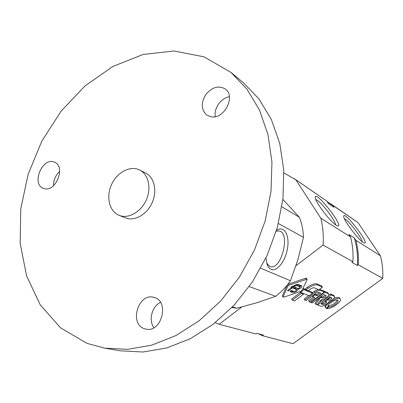 <?xml version="1.0" encoding="UTF-8"?>
<svg xmlns="http://www.w3.org/2000/svg" width="403" height="403" viewBox="0 0 403 403"><rect width="100%" height="100%" fill="white"/><g stroke="black" fill="none" stroke-linecap="round" stroke-linejoin="round"><path stroke-width="0.6" d="M304.033 289.702L300.542 292.311L309.116 295.762L312.537 293.218L304.033 289.702L303.358 288.588L305.892 289.641M312.537 293.218L311.877 292.13L308.285 290.634M302.537 289.203L303.358 288.588M300.542 292.311L300.094 291.565M308.169 288.276L306.033 289.873L305.363 288.765L307.494 287.168C311.489 284.417 314.652 283.334 316.975 283.914L321.76 286.039L322.435 287.127L317.655 285.017C315.327 284.437 312.169 285.526 308.169 288.276L307.494 287.168M306.033 289.873L308.139 290.744L310.915 288.674L313.831 287.621L318.859 289.782L322.435 287.127M301.328 293.389L292.306 300.134L294.477 300.945L303.454 294.245L301.328 293.389L300.724 292.382M303.454 294.245L302.849 293.243M292.306 300.134L291.651 299.021L300.593 292.331M304.799 300.049L306.119 300.557L316.325 292.976L318.461 292.23L320.793 293.218L317.232 295.857L314.934 294.91L312.637 296.618L314.95 297.55L309.252 301.766L310.542 302.265L324.344 292.044L320.702 290.477C319.312 290.15 317.413 290.81 315.005 292.462L304.799 300.049L304.149 298.955L308.678 295.585M312.325 292.87L314.34 291.374L318.113 289.465M319.534 289.283L323.685 290.971L324.344 292.044M317.232 295.857L316.572 294.779L319.448 292.649M314.854 294.069L316.572 294.779M314.934 294.91L314.557 294.291M312.637 296.618L312.26 295.993M309.252 301.766L308.607 300.693L313.584 296.996M328.445 293.807L324.763 292.225L310.975 302.431L312.249 302.925L323.71 294.452L326.138 295.54C325.649 296.956 324.42 297.777 322.455 298.008L320.949 297.389L318.687 299.061L319.352 299.328L315.725 304.27L317.221 304.849L321 299.857C323.871 299.953 329.856 295.47 328.722 294.064L327.785 292.744L328.722 294.064M324.763 292.225L324.103 291.152L327.785 292.744M310.975 302.431L310.768 302.099M325.337 295.137C324.173 296.396 322.999 297.001 321.806 296.94L320.864 296.553M320.949 297.389L320.571 296.769M318.687 299.061L318.31 298.442M315.725 304.27L315.081 303.212L318.43 298.633M334.384 296.361L331.135 294.966L317.549 304.98L320.904 306.275C324.344 306.109 327.155 304.477 329.337 301.379C332.868 299.817 334.631 298.22 334.631 296.588L333.734 295.318L334.631 296.588M331.135 294.966L330.48 293.913L333.734 295.318M319.095 302.31L323.04 299.399M328.526 295.354L330.48 293.913M317.549 304.98L317.363 304.663M325.417 301.404L327.694 299.726L328.767 300.17C330.485 299.963 331.563 299.243 331.996 298.008L330.072 297.142L321.015 303.812L322.999 304.592C325.035 304.341 326.309 303.489 326.823 302.038L325.417 301.404L325.065 300.829M331.17 297.605L328.123 299.122L327.649 298.925M327.694 299.726L327.337 299.152M326.032 301.651C324.833 302.955 323.609 303.585 322.36 303.545L321.72 303.293M328.223 306.648L328.102 306.502C326.546 304.502 336.843 298.24 337.916 300.537C339.23 302.149 331.745 307.449 328.924 306.925L326.732 308.532C330.707 309.59 342.283 301.535 340.288 299.076C338.696 295.666 323.392 304.97 325.715 307.932L326.027 308.26L328.223 306.648L328.032 306.33M326.732 308.532L326.4 307.988M325.715 307.932L325.085 306.895L325.251 305.152M333.951 298.386C336.973 297.197 338.873 297.087 339.643 298.044L340.288 299.076M337.356 300.17C335.407 303.368 332.384 305.273 328.294 305.892L328.924 306.925M328.002 306.109L328.294 305.892M289.228 285.143L287.833 286.201L283.067 296.87L283.843 297.157L300.623 291.384L301.983 290.361L307.081 279.687L307.101 279.39L306.34 279.36L289.228 285.143L288.548 283.994L305.655 278.231L306.411 278.261L307.101 279.39M287.742 284.417L288.548 283.994M296.633 289.656C296.311 290.689 295.434 291.278 293.999 291.414L291.434 290.397L289.948 291.51L292.649 292.573C295.082 292.518 297.006 291.409 298.427 289.248L297.928 288.417L296.22 287.717L294.734 288.83L296.492 289.545L295.817 288.417L296.492 289.545M297.918 288.417C299.091 288.301 299.812 287.823 300.074 286.971L299.53 286.165M301.122 285.626L300.013 286.876M298.427 289.248C300.764 288.231 301.907 287.163 301.857 286.034L300.562 285.389L299.071 286.508L299.963 286.881M297.686 288.321L296.618 289.631M293.706 291.298L291.984 291.45L290.704 290.946M292.649 292.573L291.984 291.45M294.306 288.659L295.787 287.541L292.361 286.135L290.865 287.263L294.306 288.659L293.631 287.525L291.611 286.704M283.052 297.132L282.407 295.737L287.057 285.269M295.817 288.417L295.475 288.276M288.392 290.895L292.165 288.054L291.278 287.692L287.495 290.543L288.392 290.895L287.969 290.185M294.109 286.588L296.482 285.43L298.623 286.321L300.114 285.203L297.908 284.271L294.109 285.561L293.228 286.226L294.109 286.588L293.686 285.878M298.623 286.321L297.948 285.193L296.16 284.447M298.719 284.614L297.948 285.193M294.376 286.961L293.631 287.525M257.915 333.634L262.555 335.714L292.991 343.724L382.739 278.428C383.157 270.579 382.361 263.008 380.346 255.709L357.929 222.527L326.989 201.399M215.318 322.601L219.106 324.284L241.83 306.965M296.019 265.678L323.075 245.064C323.725 235.74 322.964 226.788 320.808 218.214L295.867 179.803L283.903 172.912M382.739 278.428L358.272 264.746C358.776 256.288 357.99 248.147 355.904 240.319L354.257 237.841L348.867 234.425L350.534 236.939L320.808 218.214M323.075 245.064L352.892 261.733L351.955 262.434L357.345 265.431L358.272 264.746M262.555 335.714L263.401 335.084L256.746 333.321L255.885 333.961L219.106 324.284M336.263 225.292C330.087 221.756 314.199 200.422 315.217 197.082C315.73 190.266 344.459 227.01 337.805 225.977L336.263 225.292M363.299 242.525C357.94 239.488 342.736 218.99 343.714 216.154C344.137 210.391 370.13 244.017 364.488 243.059L363.299 242.525M357.929 222.527L330.803 203.812M295.867 179.803L326.778 201.082L328.359 203.47L333.946 207.293L332.379 204.936M380.346 255.709L355.904 240.319M352.892 261.733C353.416 253.144 352.63 244.878 350.534 236.939M357.345 265.431C358 255.794 356.967 246.596 354.257 237.841M326.778 201.082L294.185 178.605M333.946 207.293L328.072 203.036M344.404 218.658C348.227 219.978 361.899 237.689 362.211 241.729M315.836 199.581C319.886 200.231 335.845 220.668 335.498 224.758M282.891 199.44L299.439 217.293L281.878 206.81M299.439 217.293C301.857 223.534 303.202 230.214 303.474 237.322L297.978 259.467L290.467 280.75L260.736 268.212M231.937 307.504L236.742 308.235L257.069 302.703L275.682 296.301C281.314 291.984 286.241 286.8 290.467 280.75M303.474 237.322L278.418 223.524M236.742 308.235L232.491 306.92M275.682 296.301L249.25 286.563M104.669 348.147L120.326 350.806L142.939 352.01L166.54 348.021L190.251 338.742L213.116 324.314L234.143 305.167L252.389 281.994L267.008 255.729L277.35 227.509L282.992 198.558L283.757 170.126L279.753 143.392L271.3 119.374L258.907 98.891L243.231 82.555L230.995 72.434L204.059 56.853L174.046 50.99L143.035 54.481L112.88 66.47L85.139 85.809L61.105 111.178L41.826 141.146L28.155 174.227L20.76 208.85L20.15 243.357L26.623 275.974L40.219 304.819L60.636 327.926L87.093 343.381L104.669 348.147L127.635 349.336L151.654 345.185L175.839 335.593L199.208 320.702L220.738 300.95L239.453 277.057L254.489 249.996L265.164 220.935L271.043 191.158L271.939 161.951L267.96 134.531L259.436 109.954L246.893 89.048L230.995 72.434M229.423 96.765C221.096 97.879 213.691 108.316 215.257 116.648M160.475 302.406C151.976 306.245 148.294 320.279 153.886 327.704M59.674 171.436C55.559 175.29 53.513 180.03 53.528 185.652M119.011 215.308L127.041 218.441C136.229 220.874 147.871 213.394 152.546 201.797C157.316 190.236 154.062 177.204 145.614 173.018L139.75 170.036C130.411 165.205 117.102 172.207 111.56 184.509C105.863 196.74 109.248 211.389 119.011 215.308L120.965 215.953C130.204 218.391 141.937 210.814 146.667 199.087C151.493 187.4 148.239 174.247 139.75 170.036M211.051 116.779C224.113 119.61 236.118 96.342 225.348 89.023C218.622 85.194 212.109 87.038 205.807 94.549C200.82 103.002 201.152 109.853 206.81 115.112L211.051 116.779M144.511 328.722L145.71 329.06C161.578 333.397 169.96 300.94 153.981 297.414C138.42 292.23 128.728 323.992 144.511 328.722M44.29 188.649C55.911 192.302 65.961 166.479 54.607 162.223C42.874 156.248 30.875 183.97 43.312 188.337L44.29 188.649M276.508 230.435C283.843 225.146 289.576 234.501 287.626 247.472C285.898 260.403 277.284 272.09 271.138 269.335C269.446 268.589 268.121 266.982 267.169 264.514L265.93 258.051M276.272 231.226L279.239 230.954C290.729 232.889 281.46 270.247 270.398 266.615L269.748 266.388L266.761 263.285M317.655 285.017L316.975 283.914M320.702 290.477L320.037 289.394M315.005 292.462L314.34 291.374M322.455 298.008L321.806 296.94M328.767 300.17L328.123 299.122M322.999 304.592L322.36 303.545M287.833 286.201L287.188 285.107M306.34 279.36L305.655 278.231M283.067 296.87L282.407 295.737M296.482 285.43L295.938 284.528M294.966 285.949L294.548 285.253M300.074 286.971L299.57 286.135"/></g></svg>
